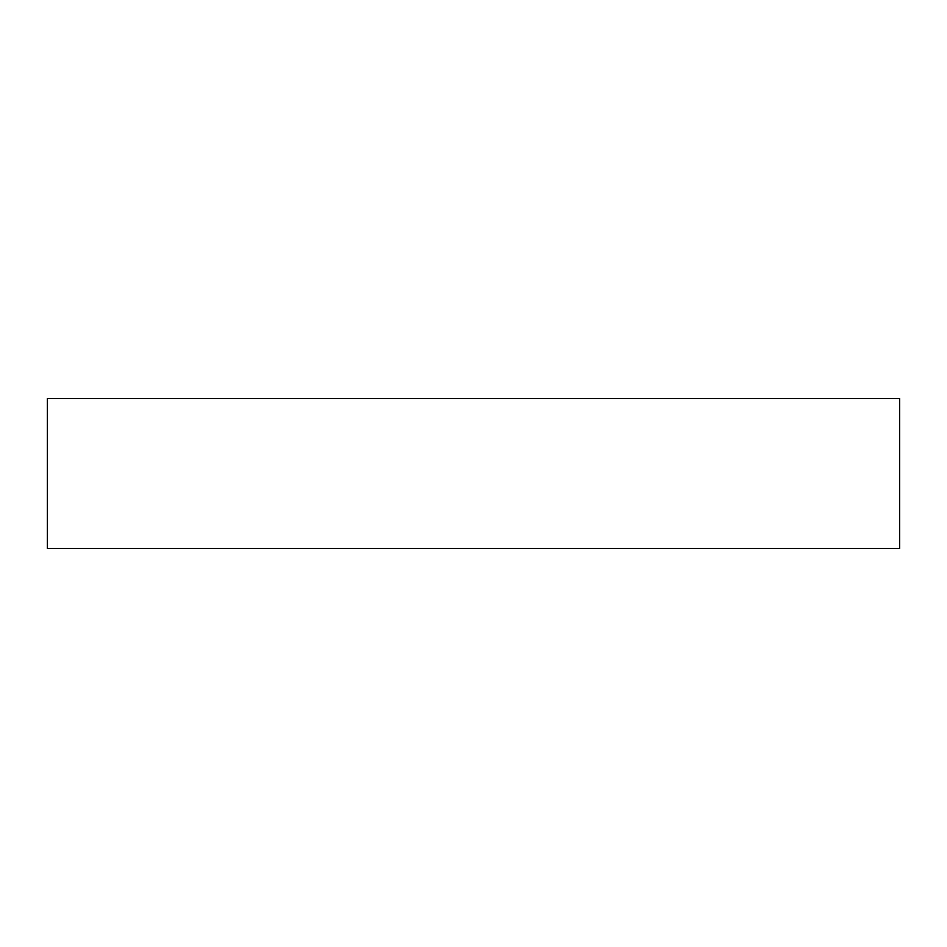 <?xml version="1.0" encoding="UTF-8"?>
<svg xmlns="http://www.w3.org/2000/svg" width="947" height="947" viewBox="0 0 947 947"><rect width="100%" height="100%" fill="white"/><g stroke="black" fill="none" stroke-linecap="round" stroke-linejoin="round"><path stroke-width="1.42" d="M899.65 398.569L47.35 398.569L47.35 548.431L899.65 548.431L899.65 398.569L899.65 548.431L47.35 548.431L47.35 398.569L899.65 398.569"/></g></svg>
